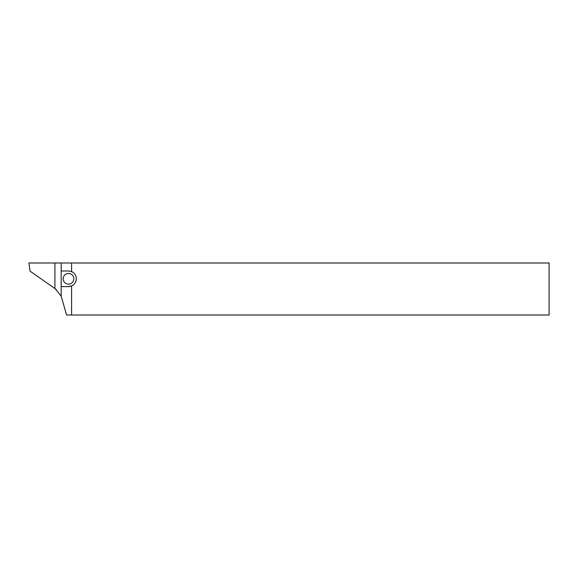 <?xml version="1.0" encoding="UTF-8"?>
<svg xmlns="http://www.w3.org/2000/svg" width="578" height="578" viewBox="0 0 578 578"><rect width="100%" height="100%" fill="white"/><g stroke="black" fill="none" stroke-linecap="round" stroke-linejoin="round"><path stroke-width="0.87" d="M68.507 286.587A7.803 7.803 0 0 0 71.585 285.958L68.507 286.587L61.181 286.587L61.181 296.167L66.586 315.01L549.1 315.01L549.1 262.99L71.585 262.99L71.585 271.609A7.803 7.803 0 0 1 71.585 285.958L71.585 315.01M56.16 289.419L30.042 271.133L28.9 262.99L71.585 262.99M73.84 278.784A5.332 5.332 0 0 1 65.841 283.401A5.332 5.332 0 0 1 65.841 274.167A5.332 5.332 0 0 1 73.84 278.784M54.91 262.99L54.91 288.379L61.181 296.167M61.181 262.99L61.181 286.587M61.181 270.981L68.507 270.981L71.585 271.609"/></g></svg>
